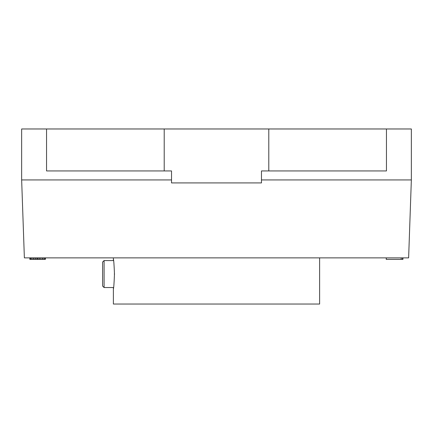 <?xml version="1.0" encoding="UTF-8"?>
<svg xmlns="http://www.w3.org/2000/svg" width="433" height="433" viewBox="0 0 433 433"><rect width="100%" height="100%" fill="white"/><g stroke="black" fill="none" stroke-linecap="round" stroke-linejoin="round"><path stroke-width="0.65" d="M411.35 179.928L411.35 128.969L386.452 128.969L386.452 170.938L268.79 170.938L268.79 128.969L21.65 128.969L21.65 179.928L24.372 257.868L408.628 257.868L411.35 179.928L261.467 179.928M268.79 128.969L386.452 128.969M268.79 170.938L261.467 170.938L261.467 182.926L171.533 182.926L171.533 170.938L164.21 170.938L164.21 128.969M46.547 128.969L46.547 170.938L164.21 170.938M171.533 179.928L21.65 179.928M45.378 257.868L45.378 259.367L29.85 259.367L29.85 257.868M45.535 257.868L45.378 259.367M402.944 257.868L402.944 259.367L386.22 259.367L386.22 257.868M37.698 257.868L37.698 259.367M37.411 257.868L37.411 259.367M38.05 257.868L38.05 259.367M39.371 257.868L39.371 259.367M40.345 257.868L40.345 259.367M41.936 257.868L41.936 259.367M42.872 257.868L42.872 259.367M44.101 257.868L44.101 259.367M44.989 257.868L44.989 259.367M45.221 257.868L45.221 259.367M30.256 257.868L30.256 259.367M30.656 257.868L30.656 259.367M31.679 257.868L31.679 259.367M33.005 257.868L33.005 259.367M33.974 257.868L33.974 259.367M35.252 257.868L35.252 259.367M36.188 257.868L36.188 259.367M386.301 257.868L386.301 259.367M401.191 257.868L401.191 259.367M402.495 257.868L402.495 259.367M402.777 257.868L402.777 259.367M402.847 257.868L402.847 259.367M319.619 257.868L319.619 304.031L113.381 304.031L113.381 287.544M114.263 274.057C113.3 291.458 113.3 291.458 114.263 274.057C113.3 256.655 113.3 256.655 114.263 274.057M113.381 259.069C113.744 259.957 114.106 264.953 114.474 274.057C114.106 283.16 113.744 288.156 113.381 289.044L113.408 288.86M113.587 287.544L104.088 287.544L104.088 260.569L113.381 260.569L113.381 257.868M104.088 287.544L102.589 286.045L102.589 262.062L104.088 260.569"/></g></svg>
